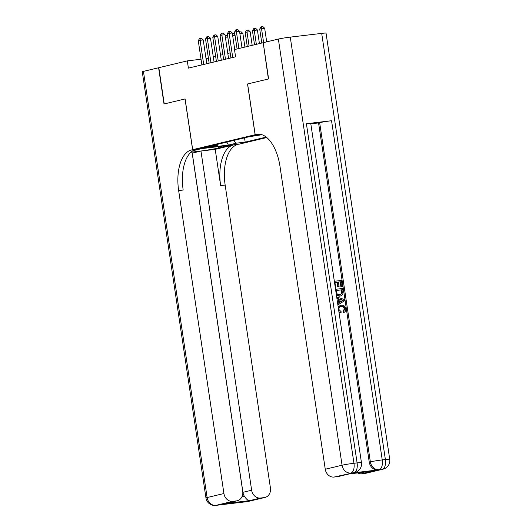 <?xml version="1.0" encoding="UTF-8"?>
<svg xmlns="http://www.w3.org/2000/svg" width="532" height="532" viewBox="0 0 532 532"><rect width="100%" height="100%" fill="white"/><g stroke="black" fill="none" stroke-linecap="round" stroke-linejoin="round"><path stroke-width="0.8" d="M252.447 135.74L261.112 134.563L252.447 135.74M263.207 42.72L268.401 78.982L247.533 83.983L255.114 134.716L192.69 149.678L239.194 144.145L266.778 137.542M201.043 59.245L187.311 60.881L188.395 68.123L235.576 56.824L234.492 49.576L262.981 42.746M208.757 147.165L210.958 146.566L207.606 146.845L200.358 148.295L208.757 147.165L208.69 146.706M255.114 134.716L259.55 134.19M261.983 134.729L249.129 136.744L208.478 146.486L217.275 145.435L218.093 144.179M233.375 140.521L236.381 143.168L245.179 142.124L266.213 137.083M236.381 143.168L228.394 145.083L209.289 147.351L217.275 145.435M192.69 149.678L185.103 98.945L164.235 103.94L158.822 67.704L187.311 60.881M208.391 58.108L206.03 58.653M230.163 52.887L227.809 53.453M222.908 54.623L220.547 55.188M215.646 56.365L213.292 56.931M206.921 63.687L206.163 58.64M244.54 137.841L245.179 142.124M226.871 142.077L228.394 145.083M206.788 63.72L203.231 39.927L200.092 40.299L203.696 64.458M198.276 40.731L199.48 38.61L200.205 38.43L200.092 40.299L198.276 40.731L201.887 64.891M200.205 38.43L201.462 38.284L203.231 39.927M227.789 37.007L225.395 37.293M225.122 35.498L226.599 35.298L227.689 36.302M225.342 35.444L225.275 36.515M248.138 501.483A8.805 8.805 0 0 1 247.127 501.663A8.805 4.456 -96.8 0 0 247.387 501.616L264.191 497.593A8.805 7.581 76.5 0 0 264.943 497.46L248.138 501.483A8.805 7.581 -103.5 0 1 247.387 501.616L215.965 505.353A8.805 7.581 -103.5 0 1 207.121 497.553L223.925 493.523A8.805 7.581 76.5 0 0 232.77 501.33L215.965 505.353A8.805 4.456 83.2 0 1 215.706 505.4A8.805 8.805 0 0 1 205.957 497.959A8.805 0.452 171.5 0 1 207.121 497.553L143.434 71.394L158.603 67.757L164.016 103.993L185.03 98.959L192.617 149.691L191.38 149.991A36.688 18.567 -96.8 0 0 178.652 190.576L223.925 493.523M191.015 152.145A16.512 0.845 171.5 0 0 218.645 147.969L230.01 145.249L237.89 144.465A36.688 18.567 -96.8 0 0 225.156 185.05L270.436 487.997A8.805 7.581 76.5 0 1 264.943 497.46M192.617 149.691L201.728 148.608L192.877 150.729M241.907 496.868L244.594 496.549C246.516 499.382 248.185 500.745 249.594 500.639L225.588 503.498L236.474 500.885A8.805 7.581 76.5 0 0 237.225 500.752A8.805 7.581 76.5 0 0 242.718 491.295L192.025 152.105L190.915 152.238M192.178 153.136L200.95 151.041L251.643 490.231A8.805 7.581 76.5 0 0 260.481 498.032L249.594 500.639M215.214 149.346L233.362 144.997A36.688 18.567 -96.8 0 0 220.634 185.588L215.214 149.346L200.95 151.041M236.474 500.885L232.77 501.33M205.957 497.959L142.263 71.793A8.805 0.452 -8.5 0 1 143.434 71.394M264.191 497.593L260.481 498.032M244.594 496.549A8.805 7.581 -103.5 0 1 242.931 492.319L251.643 490.231M192.238 153.13L242.931 492.319M191.38 149.991L195.909 149.452A36.688 18.567 -96.8 0 0 183.174 190.037L178.652 190.576M225.588 503.498L237.225 500.752M338.226 307.243L341.338 305.188C343.665 304.969 345.135 306.153 345.753 308.74C345.966 310.462 345.408 311.666 344.058 312.357L343.479 312.49L343.067 311.293L344.29 308.926C343.785 307.07 342.674 306.279 340.946 306.552L340.66 306.598M344.058 312.357L343.652 311.154L344.876 308.786C344.37 306.931 343.253 306.139 341.531 306.412C339.748 306.518 338.864 307.536 338.871 309.464L341.125 311.679L341.059 312.936L339.017 312.523M338.133 306.612L340.806 305.282M337.654 303.42L338.837 302.735L338.286 299.024L336.942 298.638M334.349 281.282L341.424 280.437L342.342 286.568L340.886 286.815L340.154 281.907L338.425 282.113M342.342 286.568L341.471 286.675L340.739 281.767L338.418 282.046L339.097 286.615L338.518 286.755L337.647 286.861L336.962 282.286L334.947 282.525M352.955 472.908L354.046 472.649A8.805 7.581 76.5 0 0 354.797 472.516L353.707 472.775A8.805 7.581 -103.5 0 1 352.955 472.908L378.092 469.922A8.805 7.581 -103.5 0 1 369.255 462.122L370.345 461.862L319.652 122.673A8.805 0.452 -8.5 0 1 331.549 120.731L306.405 123.717A8.805 0.452 -8.5 0 1 310.761 123.457L361.454 462.647A8.805 0.452 171.5 0 0 357.098 462.907L306.405 123.717M310.821 123.85L318.562 122.932L369.255 462.122M335.546 289.308L342.621 288.464L343.067 291.443L342.841 294.316L340.586 295.938L339.376 296.184L336.483 295.579M268.613 78.936L247.599 83.97L255.187 134.702L256.417 134.403A36.688 18.567 83.2 0 1 257.501 134.21A36.688 18.567 83.2 0 1 279.978 166.297L325.258 469.244L342.063 465.221L278.369 39.062L263.2 42.693L268.613 78.936M255.187 134.702L259.51 134.19M372.699 471.146L348.693 473.999L372.699 471.146L361.813 473.753L365.524 473.314L382.328 469.284L378.092 469.922M361.813 473.753A8.805 7.581 -103.5 0 1 357.677 472.941M331.549 120.731L382.242 459.921L385.381 459.548A8.805 4.456 -96.8 0 1 382.328 469.284A8.805 7.581 76.5 0 0 383.08 469.151L366.275 473.181A8.805 7.581 -103.5 0 1 365.524 473.314M278.369 39.062A8.805 0.452 -8.5 0 1 290.266 37.12L321.694 33.383A8.805 0.452 -8.5 0 1 326.043 33.13L389.737 459.289A8.805 0.452 171.5 0 0 385.381 459.548L321.694 33.383M349.012 473.972L338.558 476.473A8.805 7.581 -103.5 0 1 337.807 476.606L348.693 473.999M290.266 37.12L353.96 463.279L357.098 462.907A8.805 4.456 -96.8 0 1 354.046 472.649L334.096 477.051L337.807 476.606M334.096 477.051A8.805 7.581 -103.5 0 1 325.258 469.244M318.562 122.932L319.652 122.673M339.097 286.615L338.226 286.721L337.547 282.146L334.934 282.459L335.699 287.586L335.306 287.679M335.699 287.586L335.3 287.632M337.547 282.146L336.962 282.286M338.226 286.721L337.647 286.861M340.739 281.767L340.154 281.907M341.471 286.675L340.886 286.815M339.376 296.184L339.961 296.045L336.364 294.768M339.795 294.814L342.256 293.012L341.936 289.794L336.138 290.485L337.241 294.269L340.394 294.715M341.936 289.794L336.144 290.552M340.108 294.775L341.677 293.152L341.358 289.933M342.256 293.012L341.677 293.152M342.202 291.563L341.617 291.696M337.687 303.606L339.423 302.595L338.864 298.884L336.896 298.312M336.703 297.029L344.264 299.43L344.47 300.813L337.873 304.889M342.01 299.795L339.788 299.15L340.234 302.123L343.492 300.221L339.842 299.469M338.864 298.884L338.286 299.024M339.423 302.595L338.837 302.735M340.207 301.937L342.914 300.361L341.431 299.935M343.492 300.221L342.914 300.361M340.952 306.512L341.531 306.412L340.946 306.552M344.876 308.786L344.29 308.926M343.652 311.154L343.067 311.293M341.059 312.936L338.904 311.765M214.044 61.978L210.492 38.184L207.347 38.557L210.958 62.716M205.532 38.996L206.735 36.868L207.467 36.695L207.347 38.557L205.532 38.996L209.143 63.155M207.467 36.695L208.724 36.542L210.492 38.184M221.305 60.242L217.748 36.449L214.609 36.821L218.22 60.981M212.793 37.253L213.997 35.132L214.722 34.952L214.609 36.821L212.793 37.253L216.404 61.413M214.722 34.952L215.979 34.806L217.748 36.449M228.56 58.5L225.009 34.706L221.864 35.079L225.475 59.238M220.048 35.518L221.259 33.39L221.984 33.217L221.864 35.079L220.048 35.518L223.659 59.677M221.984 33.217L223.24 33.064L225.009 34.706M234.738 49.516L232.265 32.971L229.126 33.343L232.737 57.503M227.31 33.775L228.514 31.647L229.239 31.474L229.126 33.343L227.31 33.775L230.921 57.935M229.239 31.474L230.496 31.328L232.265 32.971M235.051 35.265L232.65 35.551M232.384 33.755L233.861 33.556L234.945 34.567M232.604 33.709L232.537 34.773M244.92 47.075L242.885 33.463L239.912 33.815M239.639 32.02L241.116 31.82L242.885 33.463M239.859 31.967L239.792 33.037M252.181 45.333L250.146 31.721L247.001 32.093L245.186 32.532L247.28 46.51M249.096 46.078L247.001 32.093L247.121 30.231L248.378 30.078L250.146 31.721M245.186 32.532L246.396 30.404L247.121 30.231M259.436 43.597L257.402 29.978L252.447 30.79L254.535 44.768M256.351 44.336L254.263 30.357L254.376 28.489L255.633 28.342L257.402 29.978M252.447 30.79L253.651 28.662L254.376 28.489M242 47.774L239.526 31.228L236.381 31.601L238.908 48.512M234.565 32.04L235.776 29.912L236.501 29.739L236.381 31.601L234.565 32.04L237.092 48.951M236.501 29.739L237.757 29.586L239.526 31.228M266.698 41.855L264.663 28.243L259.709 29.047L261.797 43.032M263.613 42.6L261.518 28.615L261.638 26.746L262.894 26.6L264.663 28.243M259.709 29.047L260.913 26.926L261.638 26.746M233.362 144.997L237.89 144.465M220.634 185.588L225.156 185.05M219.856 504.848A8.805 7.581 -103.5 0 1 219.104 504.981A8.805 4.456 -96.8 0 1 218.845 505.028A8.805 8.805 0 0 0 219.856 504.848L220.574 504.675M242.379 502.082A8.805 8.805 0 0 0 243.982 502.042A8.805 4.456 83.2 0 0 244.248 501.995A8.805 7.581 -103.5 0 1 242.931 502.015M218.446 146.613L218.645 147.969M258.605 134.144L256.417 134.403M370.345 461.862A8.805 7.581 76.5 0 0 379.183 469.663A8.805 4.456 83.2 0 0 382.242 459.921A8.805 0.452 171.5 0 0 370.345 461.862M342.063 465.221A8.805 7.581 76.5 0 0 350.901 473.021A8.805 4.456 83.2 0 0 353.96 463.279A8.805 0.452 171.5 0 0 342.063 465.221M342.089 301.039L341.511 301.178M218.845 505.028L215.706 505.4M247.127 501.663L243.982 502.042M383.08 469.151A8.805 8.805 0 0 0 389.737 459.289M354.797 472.516A8.805 8.805 0 0 0 361.454 462.647"/></g></svg>
